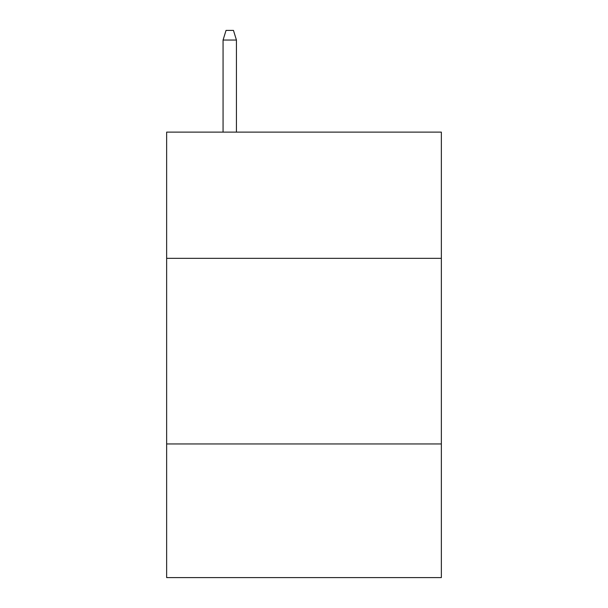 <?xml version="1.0" encoding="UTF-8"?>
<svg xmlns="http://www.w3.org/2000/svg" width="608" height="608" viewBox="0 0 608 608"><rect width="100%" height="100%" fill="white"/><g stroke="black" fill="none" stroke-linecap="round" stroke-linejoin="round"><path stroke-width="0.91" d="M441.355 258.339L441.355 132.118L166.645 132.118L166.645 258.339L441.355 258.339L441.355 577.6L166.645 577.6L166.645 258.339M441.355 443.954L166.645 443.954M236.436 132.118L236.436 40.052L223.068 40.052L223.068 132.118M223.068 40.052L226.039 30.4L233.464 30.4L236.436 40.052"/></g></svg>
